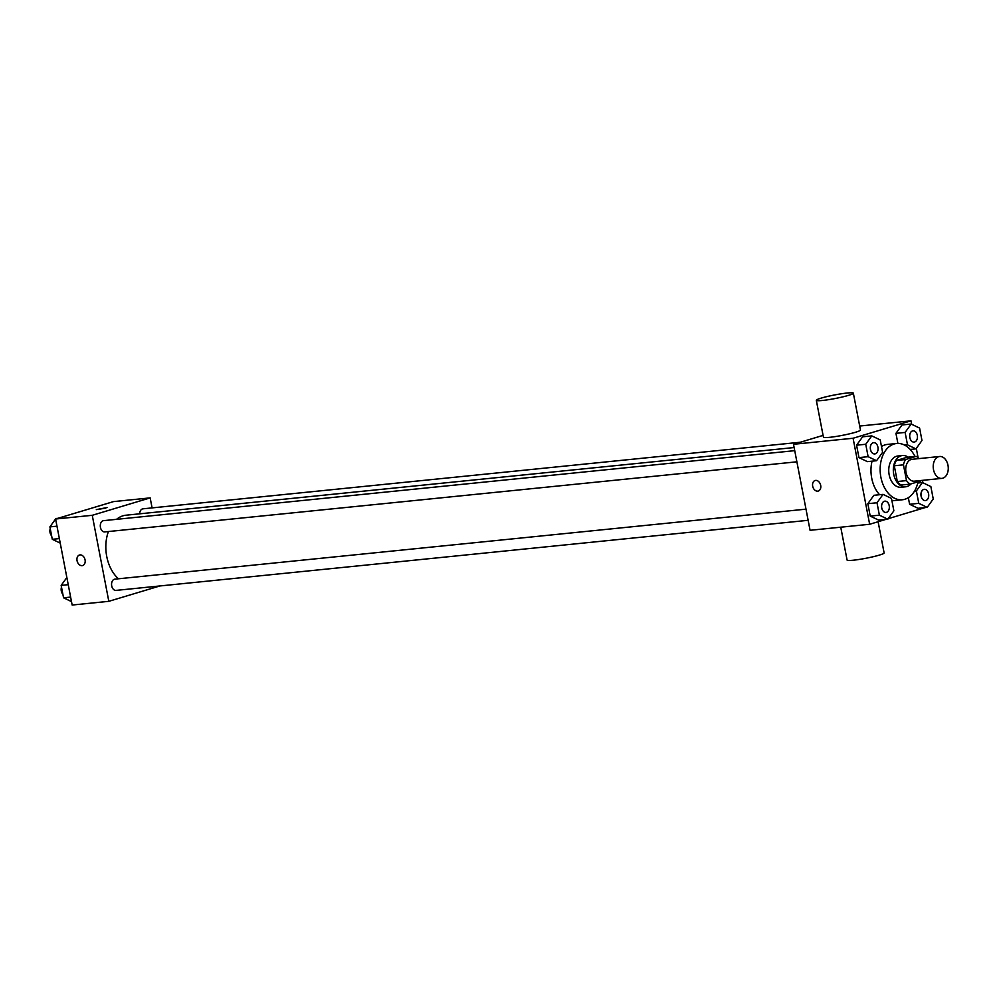 <?xml version="1.0" encoding="UTF-8"?>
<svg xmlns="http://www.w3.org/2000/svg" width="998" height="998" viewBox="0 0 998 998"><rect width="100%" height="100%" fill="white"/><g stroke="black" fill="none" stroke-linecap="round" stroke-linejoin="round"><path stroke-width="1.5" d="M942.811 478.204A11.003 7.485 -95.8 0 1 941.85 478.391A11.003 7.485 -95.8 0 1 933.292 468.199A11.003 7.485 -95.8 0 1 939.629 456.498A11.003 7.485 -95.8 0 1 948.1 465.979A11.003 7.485 -95.8 0 1 942.811 478.204M941.85 478.391L914.355 481.173A11.003 7.485 -95.8 0 1 905.797 470.981A11.003 7.485 -95.8 0 1 912.135 459.292L939.629 456.498M916.176 456.348L905.573 459.542A14.933 10.167 -95.8 0 0 903.452 464.843L894.283 465.767A14.933 10.167 -95.8 0 1 896.404 460.465L907.02 457.284L916.176 456.348A14.933 10.167 -95.8 0 1 918.971 458.593M903.452 464.843L906.483 480.599A14.933 10.167 -95.8 0 0 910.301 484.117L920.917 480.924A14.933 10.167 -95.8 0 0 921.191 480.487M894.283 465.767L897.314 481.535L906.483 480.599M897.314 481.535A14.933 10.167 -95.8 0 0 901.132 485.04L910.301 484.117M908.143 457.159A15.719 10.691 84.2 0 0 902.491 455.525A15.719 10.691 84.2 0 0 893.734 474.275A15.719 10.691 84.2 0 0 905.66 486.799A15.719 10.691 84.2 0 0 910.999 483.905M905.66 486.799L901.069 487.261A15.719 10.691 -95.8 0 1 889.156 474.736A15.719 10.691 -95.8 0 1 897.913 455.986L902.491 455.525M896.404 460.465L905.573 459.542M918.048 481.784A28.293 19.249 -95.8 0 1 904.812 499.274A28.293 19.249 -95.8 0 1 902.342 499.773A28.293 19.249 -95.8 0 1 880.348 473.563A28.293 19.249 -95.8 0 1 896.641 443.486A28.293 19.249 -95.8 0 1 914.954 456.473M902.342 499.773L893.173 500.697A28.293 19.249 -95.8 0 1 891.938 500.759M879.587 494.721A28.293 19.249 -95.8 0 1 872.052 461.163M881.484 446.518A28.293 19.249 -95.8 0 1 887.471 444.409L896.641 443.486M871.778 435.876L862.609 436.812L856.571 445.195L858.966 457.608L867.399 461.637L876.556 460.714L882.606 452.331L880.211 439.906L871.778 435.876L865.74 444.26L868.123 456.685L876.556 460.714M911.162 424.038L901.992 424.973L895.942 433.357L897.888 443.411L895.942 433.357L905.111 432.421L907.506 444.846L915.939 448.875L921.977 440.492L919.595 428.08L911.162 424.038L905.111 432.421M911.661 424.287L910.999 420.844L853.09 438.247L869.657 524.274L885.812 519.409M888.195 518.698L925.183 507.57M922.925 482.783L922.464 480.362M918.098 457.733L916.301 448.376M883.043 494.372L873.874 495.307L867.836 503.691L870.219 516.103L878.664 520.133L887.821 519.21L893.871 510.826L891.476 498.414L883.043 494.372L877.005 502.755L879.388 515.18L887.821 519.21M918.771 503.341L909.602 504.264L908.33 497.665L909.602 504.264L918.035 508.294L927.204 507.371L933.242 498.988L930.86 486.575L922.426 482.533L916.376 490.929L918.771 503.341L927.204 507.371M823.076 435.39L793.51 444.285L810.064 530.3L869.657 524.274M793.51 444.285L853.09 438.247M818.273 491.053A5.501 3.992 73.3 0 1 817.724 491.153A5.501 3.992 73.3 0 1 812.759 486.562A5.501 3.992 73.3 0 1 815.104 480.512A5.501 3.992 73.3 0 1 820.506 484.629A5.501 3.992 73.3 0 1 818.26 491.053A5.501 3.992 73.3 0 1 817.724 491.166A5.501 3.992 73.3 0 1 812.759 486.562A5.501 3.992 73.3 0 1 815.104 480.512M859.69 426.034L910.999 420.844M853.352 393.175L860.451 430.038A18.862 1.809 169.1 0 1 855.685 432.209A18.862 1.809 169.1 0 1 835.451 436.563A18.862 1.809 169.1 0 1 823.425 437.174L816.314 400.298A18.862 1.809 169.1 0 1 834.503 394.971A18.862 1.809 169.1 0 1 853.352 393.175A18.862 1.809 169.1 0 1 848.587 395.345A18.862 1.809 169.1 0 1 828.352 399.699A18.862 1.809 169.1 0 1 816.314 400.298M840.753 527.194L847.09 560.065A18.862 1.809 -10.9 0 0 865.94 558.269A18.862 1.809 -10.9 0 0 884.116 552.929L878.115 521.729M118.488 578.778A34.568 23.528 -95.8 0 1 108.42 531.535M116.554 519.334A34.568 23.528 -95.8 0 1 126.01 515.205L794.134 447.541M105.227 531.809A5.664 3.855 -95.8 0 1 104.74 531.909A5.664 3.855 -95.8 0 1 100.336 526.67A5.664 3.855 -95.8 0 1 103.592 520.644L794.732 450.659M116.492 590.305A5.664 3.855 -95.8 0 1 116.005 590.404A5.664 3.855 -95.8 0 1 111.601 585.165A5.664 3.855 -95.8 0 1 114.857 579.152L805.997 509.155M139.67 513.82A5.664 3.855 -95.8 0 1 142.976 508.818L800.271 442.239M152.083 507.895L150.162 497.89L92.253 515.305L108.819 601.32L159.954 585.951M150.162 497.89L113.498 501.607L55.589 519.01L92.253 515.305M55.589 519.01L72.155 605.038L108.819 601.32M82.647 565.554A5.501 3.992 73.3 0 1 82.098 565.654A5.501 3.992 73.3 0 1 77.133 561.063A5.501 3.992 73.3 0 1 79.466 555.013A5.501 3.992 73.3 0 1 84.88 559.13A5.501 3.992 73.3 0 1 82.634 565.554A5.501 3.992 73.3 0 1 82.085 565.666A5.501 3.992 73.3 0 1 77.133 561.063A5.501 3.992 73.3 0 1 79.478 555.013M105.738 508.169L96.319 509.604L105.738 508.169M96.332 509.616L107.123 507.533M97.342 506.46L94.947 507.184M66.854 577.505L61.165 585.389L63.56 597.802L71.482 601.594M61.165 585.389L68.226 584.666M63.56 597.802L70.621 597.091M62.886 594.334A5.664 3.855 -95.8 0 1 61.502 587.123M57.959 518.299L55.938 518.498L49.9 526.894L52.295 539.307L60.217 543.099M49.9 526.894L56.961 526.171M52.295 539.307L59.356 538.583M51.622 535.839A5.664 3.855 -95.8 0 1 50.237 528.628M925.383 500.584L925.42 500.584A5.664 3.855 -95.8 0 1 925.383 500.584A5.664 3.855 -95.8 0 1 920.979 495.345A5.664 3.855 -95.8 0 1 924.248 489.332A5.664 3.855 -95.8 0 1 924.26 489.319A5.664 3.855 -95.8 0 1 928.639 494.197A5.664 3.855 -95.8 0 1 925.919 500.485A5.664 3.855 -95.8 0 1 925.42 500.584A5.664 3.855 -95.8 0 1 921.017 495.345A5.664 3.855 -95.8 0 1 924.285 489.319L924.285 489.319M917.761 483.007L922.426 482.533M914.505 491.116L916.376 490.929M909.602 504.264L918.035 508.294M914.156 442.089L914.118 442.089A5.664 3.855 -95.8 0 1 914.118 442.089A5.664 3.855 -95.8 0 1 909.714 436.85A5.664 3.855 -95.8 0 1 912.983 430.837A5.664 3.855 -95.8 0 1 912.995 430.824L913.02 430.824A5.664 3.855 -95.8 0 1 917.374 435.702A5.664 3.855 -95.8 0 1 914.655 441.989A5.664 3.855 -95.8 0 1 914.156 442.089A5.664 3.855 -95.8 0 1 909.752 436.85A5.664 3.855 -95.8 0 1 913.02 430.824M901.992 424.973L895.942 433.357M904.687 445.133L907.506 444.846M910.226 449.449L915.939 448.875M885.999 512.423L886.037 512.423A5.664 3.855 -95.8 0 1 885.999 512.423A5.664 3.855 -95.8 0 1 881.608 507.184A5.664 3.855 -95.8 0 1 884.864 501.158A5.664 3.855 -95.8 0 1 884.877 501.158L884.902 501.158A5.664 3.855 -95.8 0 1 889.255 506.036A5.664 3.855 -95.8 0 1 886.536 512.323A5.664 3.855 -95.8 0 1 886.037 512.423A5.664 3.855 -95.8 0 1 881.646 507.171A5.664 3.855 -95.8 0 1 884.902 501.158M873.874 495.307L867.836 503.691L877.005 502.755M867.836 503.691L870.219 516.103L879.388 515.18M870.219 516.103L878.664 520.133M874.735 453.928L874.772 453.915A5.664 3.855 -95.8 0 1 874.735 453.928A5.664 3.855 -95.8 0 1 870.343 448.688A5.664 3.855 -95.8 0 1 873.599 442.663A5.664 3.855 -95.8 0 1 873.624 442.663A5.664 3.855 -95.8 0 1 877.99 447.541A5.664 3.855 -95.8 0 1 875.271 453.828A5.664 3.855 -95.8 0 1 874.772 453.915A5.664 3.855 -95.8 0 1 870.381 448.676A5.664 3.855 -95.8 0 1 873.637 442.663L873.637 442.663M862.609 436.812L856.571 445.195L865.74 444.26M856.571 445.195L858.966 457.608L868.123 456.685M858.966 457.608L867.399 461.637M104.74 531.909L796.878 461.812M116.005 590.404L808.143 520.307"/></g></svg>
